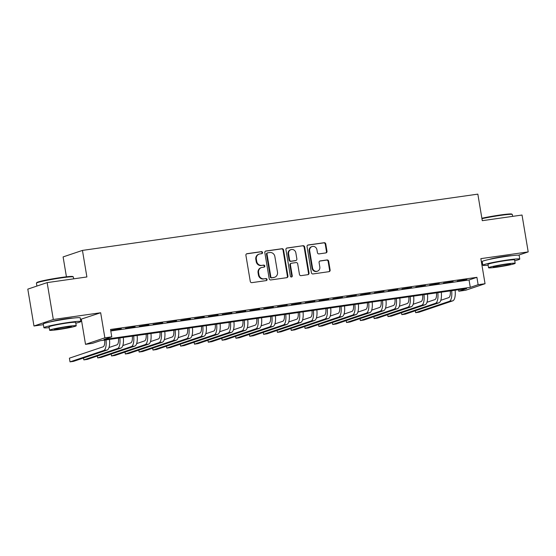 <?xml version="1.0" encoding="UTF-8"?>
<svg xmlns="http://www.w3.org/2000/svg" width="556" height="556" viewBox="0 0 556 556"><rect width="100%" height="100%" fill="white"/><g stroke="black" fill="none" stroke-linecap="round" stroke-linejoin="round"><path stroke-width="0.83" d="M262.557 252.514A1.029 0.959 71.4 0 0 261.438 251.639L247.017 253.689A1.473 1.369 71.4 0 0 245.905 255.329L250.269 281.392A1.473 1.369 71.4 0 0 251.868 282.65L266.282 280.592A1.029 0.959 71.4 0 0 267.068 279.446A1.029 0.959 71.4 0 0 265.942 278.57L264.079 278.834A4.705 4.378 71.4 0 1 258.964 274.817L258.596 272.649A4.705 4.378 71.4 0 1 262.168 267.394L264.03 267.13A1.029 0.959 71.4 0 0 264.809 265.983A1.029 0.959 71.4 0 0 263.69 265.101L261.827 265.372A4.705 4.378 71.4 0 1 256.705 261.355L256.344 259.179A4.705 4.378 71.4 0 1 259.909 253.932L261.779 253.668A1.029 0.959 71.4 0 0 262.557 252.514M261.647 253.682A1.029 0.959 71.4 0 0 260.917 251.812L246.544 253.863M266.157 280.613A1.029 0.959 71.4 0 0 265.42 278.744L264.079 278.834M263.898 267.151A1.029 0.959 71.4 0 0 263.169 265.281L261.827 265.372M511.666 255.67A11.69 0.73 170.5 0 0 504.633 256.351A11.69 0.73 170.5 0 0 489.384 259.402M72.725 318.143A11.69 0.73 170.5 0 0 65.691 318.817A11.69 0.73 170.5 0 0 50.443 321.868M325.872 252.917A1.473 1.369 71.4 0 0 326.991 251.277L325.767 243.966A1.473 1.369 71.4 0 0 324.169 242.715L308.156 244.987A1.473 1.369 71.4 0 0 307.037 246.635L311.402 272.69A1.473 1.369 71.4 0 0 313 273.948L329.013 271.669A1.473 1.369 71.4 0 0 330.125 270.028L328.652 261.195A1.473 1.369 71.4 0 0 327.046 259.944L320.193 260.917A1.473 1.369 71.4 0 0 319.081 262.557L319.811 266.936A3.934 3.656 71.4 0 1 317.441 271.182A3.934 3.656 71.4 0 1 312.555 267.971L309.685 250.812A3.934 3.656 71.4 0 1 312.055 246.565A3.934 3.656 71.4 0 1 316.941 249.783L317.42 252.639A1.473 1.369 71.4 0 0 319.019 253.897L325.872 252.917M478.132 284.707L485.047 283.72L465.706 290.239L458.79 291.219L466.63 288.578L100.275 340.717L92.428 343.358L85.52 344.345L104.862 337.826L111.77 336.839L103.93 339.487L470.293 287.348L478.132 284.707L476.902 277.326L110.54 329.465L111.77 336.839M47.142 282.615L53.313 319.491L33.972 326.004L27.8 289.134L47.142 282.615L86.889 276.957L82.448 250.409L477.84 194.134L482.281 220.683L522.028 215.033L528.2 251.903L480.85 258.644L485.047 283.72M80.474 319.387L100.664 312.75L53.313 319.491M100.664 312.75L104.862 337.826M283.56 249.971A1.473 1.369 71.4 0 0 281.961 248.72L265.949 250.999A1.473 1.369 71.4 0 0 264.837 252.639L269.194 278.702A1.473 1.369 71.4 0 0 270.793 279.953L286.806 277.673A1.473 1.369 71.4 0 0 287.925 276.033L283.56 249.971L283.039 250.151A1.473 1.369 71.4 0 0 281.44 248.893L265.476 251.166M287.049 247.997L303.062 245.717A1.473 1.369 71.4 0 1 304.667 246.968L309.025 273.031A1.473 1.369 71.4 0 1 307.913 274.671L301.06 275.644A1.473 1.369 71.4 0 1 299.455 274.393L297.689 263.822A1.473 1.369 71.4 0 0 296.091 262.571L291.546 263.217A1.473 1.369 71.4 0 0 290.427 264.858L292.268 275.859A1.029 0.959 71.4 0 1 291.65 276.971A1.029 0.959 71.4 0 1 290.371 276.13L285.937 249.637A1.473 1.369 71.4 0 1 287.049 247.997L286.611 248.143M518.498 255.176L528.2 251.903M121.264 328.679L111.659 330.299L121.264 328.679M135.087 326.713L125.489 328.332L135.087 326.713M148.911 324.746L139.313 326.365L148.911 324.746M162.741 322.779L153.136 324.398L162.741 322.779M176.565 320.805L166.96 322.431L176.565 320.805M190.388 318.838L180.783 320.464L190.388 318.838M204.212 316.871L194.614 318.498L204.212 316.871M218.035 314.904L208.437 316.524L218.035 314.904M231.866 312.938L222.261 314.557L231.866 312.938M245.689 310.971L236.085 312.59L245.689 310.971M259.513 309.004L249.915 310.623L259.513 309.004M273.337 307.037L263.739 308.656L273.337 307.037M287.16 305.07L277.562 306.69L287.16 305.07M300.991 303.103L291.386 304.723L300.991 303.103M314.814 301.137L305.209 302.756L314.814 301.137M328.638 299.163L319.04 300.789L328.638 299.163M342.461 297.196L332.863 298.822L342.461 297.196M356.285 295.229L346.687 296.855L356.285 295.229M370.115 293.262L360.51 294.882L370.115 293.262M383.939 291.295L374.334 292.915L383.939 291.295M397.762 289.328L388.164 290.948L397.762 289.328M411.586 287.362L401.988 288.981L411.586 287.362M425.416 285.395L415.812 287.014L425.416 285.395M439.24 283.428L429.635 285.047L439.24 283.428M453.064 281.461L443.459 283.08L453.064 281.461M110.79 330.959L469.055 279.974L476.902 277.326M457.289 281.114L466.887 279.494L457.289 281.114M82.448 250.409L63.106 256.921L66.428 276.805M481.468 262.321L482.316 262.203M458.54 289.732L458.79 291.219M81.322 319.269L85.52 344.345M33.972 326.004L43.375 324.669M469.055 279.974L470.293 287.348M259.186 254.106L258.658 254.28A4.705 4.378 71.4 0 0 255.823 259.36L256.344 259.179M261.306 265.546A4.705 4.378 71.4 0 1 256.184 261.529L255.823 259.36M261.438 267.568L260.917 267.742A4.705 4.378 71.4 0 0 258.074 272.822L258.596 272.649M263.558 279.008A4.705 4.378 71.4 0 1 258.436 274.998L258.074 272.822M286.764 277.68A1.473 1.369 71.4 0 0 287.403 276.207L283.039 250.151M267.784 252.813A1.029 0.959 71.4 0 0 267.005 253.96L270.828 276.832A1.029 0.959 71.4 0 0 271.947 277.715L273.92 277.437A4.705 4.378 71.4 0 0 277.486 272.183L274.866 256.545A4.705 4.378 71.4 0 0 269.75 252.528L267.784 252.813M267.262 252.987A1.029 0.959 71.4 0 0 266.477 254.134L267.005 253.96M274.643 277.263L274.122 277.437A4.705 4.378 71.4 0 1 273.392 277.611L271.425 277.889A1.029 0.959 71.4 0 1 270.306 277.013L266.477 254.134M286.576 248.164L303.062 245.717M307.864 274.678A1.473 1.369 71.4 0 0 308.504 273.204L304.139 247.149A1.473 1.369 71.4 0 0 302.54 245.891M291.316 263.266L290.795 263.447A1.473 1.369 71.4 0 0 289.905 265.031L291.747 276.033L292.268 275.859M291.372 277.02A1.029 0.959 71.4 0 0 291.747 276.033M295.855 252.855A3.934 3.656 71.4 0 0 290.969 249.644A3.934 3.656 71.4 0 0 288.592 253.89L289.606 259.93A1.473 1.369 71.4 0 0 291.205 261.188L295.75 260.542A1.473 1.369 71.4 0 0 296.862 258.901L295.855 252.855M290.969 249.644L290.447 249.818A3.934 3.656 71.4 0 0 288.071 254.064L288.592 253.89M295.98 260.486L295.458 260.667A1.473 1.369 71.4 0 1 295.229 260.715L290.684 261.362A1.473 1.369 71.4 0 1 289.085 260.111L288.071 254.064M312.055 246.565L311.534 246.746A3.934 3.656 71.4 0 0 309.164 250.992L309.685 250.812M317.441 271.182L316.92 271.356A3.934 3.656 71.4 0 1 312.034 268.145L309.164 250.992M328.964 271.675A1.473 1.369 71.4 0 0 329.604 270.202L328.123 261.369A1.473 1.369 71.4 0 0 326.525 260.118L319.721 261.084M325.83 252.924A1.473 1.369 71.4 0 0 326.469 251.451L325.246 244.14A1.473 1.369 71.4 0 0 323.641 242.889L307.676 245.161M104.674 340.091A7.492 2.717 81.9 0 1 103.096 346.826L69.41 358.175L70.021 361.866L103.715 350.509A11.238 4.08 -98.1 0 0 106.029 339.897M70.021 361.866L73.482 361.372L107.169 350.016A11.238 4.08 -98.1 0 0 109.483 339.403M36.453 283.08L36.821 282.566A18.278 1.147 -9.5 0 1 61.202 277.479A18.278 1.147 -9.5 0 1 72.808 276.547L73.322 276.909A18.73 1.175 170.5 0 0 61.438 277.868A18.73 1.175 170.5 0 0 36.453 283.08A18.73 1.175 170.5 0 0 36.425 283.164L36.911 286.062M75.79 323.196A18.73 1.175 170.5 0 0 80.828 321.521A18.73 1.175 170.5 0 0 68.888 322.41A18.73 1.175 170.5 0 0 43.882 327.706A18.73 1.175 170.5 0 0 49.185 327.644M80.828 321.521L80.21 317.837A18.73 1.175 170.5 0 0 68.27 318.727A18.73 1.175 170.5 0 0 43.264 324.016L43.882 327.706M49.623 330.236L49.053 326.845A13.483 0.848 -9.5 0 1 67.061 323.029A13.483 0.848 -9.5 0 1 75.658 322.39L76.221 325.781A13.483 0.848 170.5 0 0 67.63 326.421A13.483 0.848 170.5 0 0 49.623 330.236A13.483 0.848 170.5 0 0 58.22 329.597A13.483 0.848 170.5 0 0 76.221 325.781M59.888 329.027A8.694 0.542 170.5 0 0 71.495 326.574A8.694 0.542 170.5 0 0 65.956 326.984A8.694 0.542 170.5 0 0 54.349 329.444A8.694 0.542 170.5 0 0 59.888 329.027M73.684 278.834L73.371 276.978A18.73 1.175 170.5 0 0 73.322 276.909M481.878 218.265A18.278 1.147 -9.5 0 1 500.143 215.012A18.278 1.147 -9.5 0 1 511.749 214.074L512.271 214.442A18.73 1.175 170.5 0 0 500.379 215.401A18.73 1.175 170.5 0 0 481.948 218.675M514.731 260.722A18.73 1.175 170.5 0 0 519.77 259.054A18.73 1.175 170.5 0 0 507.83 259.944A18.73 1.175 170.5 0 0 482.823 265.24A18.73 1.175 170.5 0 0 488.133 265.177M519.77 259.054L519.151 255.371A18.73 1.175 170.5 0 0 507.218 256.26A18.73 1.175 170.5 0 0 482.205 261.549L482.823 265.24M488.564 267.763L487.994 264.371A13.483 0.848 -9.5 0 1 506.002 260.562A13.483 0.848 -9.5 0 1 514.599 259.923L515.169 263.315A13.483 0.848 170.5 0 0 506.572 263.954A13.483 0.848 170.5 0 0 488.564 267.763A13.483 0.848 170.5 0 0 497.161 267.123A13.483 0.848 170.5 0 0 515.169 263.315M498.836 266.56A8.694 0.542 170.5 0 0 510.436 264.107A8.694 0.542 170.5 0 0 504.897 264.517A8.694 0.542 170.5 0 0 493.29 266.977A8.694 0.542 170.5 0 0 498.836 266.56M512.625 216.367L512.319 214.512A18.73 1.175 170.5 0 0 512.271 214.442M118.497 338.124A7.492 2.717 81.9 0 1 116.927 344.859L109.004 347.521M83.532 357.988L83.852 359.899L117.538 348.542A11.238 4.08 -98.1 0 0 119.853 337.93M83.852 359.899L87.306 359.405L120.999 348.049A11.238 4.08 -98.1 0 0 123.307 337.436M132.328 336.158A7.492 2.717 81.9 0 1 130.75 342.885L122.827 345.554M97.356 356.021L97.675 357.932L131.369 346.576A11.238 4.08 -98.1 0 0 133.676 335.963M97.675 357.932L101.129 357.438L134.823 346.082A11.238 4.08 -98.1 0 0 137.137 335.47M146.152 334.191A7.492 2.717 81.9 0 1 144.574 340.918L136.658 343.587M111.179 354.054L111.499 355.965L145.192 344.609A11.238 4.08 -98.1 0 0 147.507 333.996M111.499 355.965L114.953 355.472L148.647 344.115A11.238 4.08 -98.1 0 0 150.961 333.503M159.975 332.224A7.492 2.717 81.9 0 1 158.397 338.951L150.481 341.62M125.003 352.087L125.322 353.991L159.016 342.642A11.238 4.08 -98.1 0 0 161.33 332.029M125.322 353.991L128.784 353.505L162.47 342.148A11.238 4.08 -98.1 0 0 164.784 331.536M173.799 330.257A7.492 2.717 81.9 0 1 172.221 336.985L164.305 339.653M138.826 350.113L139.146 352.024L172.84 340.675A11.238 4.08 -98.1 0 0 175.154 330.062M139.146 352.024L142.607 351.538L176.294 340.182A11.238 4.08 -98.1 0 0 178.608 329.569M187.622 328.283A7.492 2.717 81.9 0 1 186.051 335.018L178.129 337.687M152.657 348.146L152.976 350.058L186.663 338.708A11.238 4.08 -98.1 0 0 188.977 328.096M152.976 350.058L156.431 349.571L190.124 338.215A11.238 4.08 -98.1 0 0 192.432 327.602M201.453 326.316A7.492 2.717 81.9 0 1 199.875 333.051L191.952 335.72M166.48 346.18L166.8 348.091L200.494 336.741A11.238 4.08 -98.1 0 0 202.801 326.129M166.8 348.091L170.254 347.597L203.948 336.248A11.238 4.08 -98.1 0 0 206.262 325.635M215.276 324.35A7.492 2.717 81.9 0 1 213.699 331.084L205.783 333.753M180.304 344.213L180.624 346.124L214.317 334.768A11.238 4.08 -98.1 0 0 216.631 324.162M180.624 346.124L184.078 345.63L217.771 334.281A11.238 4.08 -98.1 0 0 220.086 323.668M229.1 322.383A7.492 2.717 81.9 0 1 227.522 329.117L219.606 331.786M194.127 342.246L194.447 344.157L228.141 332.801A11.238 4.08 -98.1 0 0 230.455 322.188M194.447 344.157L197.908 343.664L231.595 332.314A11.238 4.08 -98.1 0 0 233.909 321.702M242.923 320.416A7.492 2.717 81.9 0 1 241.346 327.15L233.43 329.819M207.951 340.279L208.278 342.19L241.964 330.834A11.238 4.08 -98.1 0 0 244.279 320.221M208.278 342.19L211.732 341.697L245.418 330.347A11.238 4.08 -98.1 0 0 247.733 319.735M256.747 318.449A7.492 2.717 81.9 0 1 255.176 325.184L247.253 327.852M221.781 338.312L222.101 340.223L255.788 328.867A11.238 4.08 -98.1 0 0 258.102 318.254M222.101 340.223L225.555 339.73L259.249 328.374A11.238 4.08 -98.1 0 0 261.563 317.761M270.577 316.482A7.492 2.717 81.9 0 1 269 323.217L261.077 325.879M235.605 336.345L235.925 338.256L269.618 326.9A11.238 4.08 -98.1 0 0 271.926 316.288M235.925 338.256L239.379 337.763L273.072 326.407A11.238 4.08 -98.1 0 0 275.387 315.794M284.401 314.515A7.492 2.717 81.9 0 1 282.823 321.243L274.907 323.912M249.429 334.378L249.748 336.29L283.442 324.933A11.238 4.08 -98.1 0 0 285.756 314.321M249.748 336.29L253.202 335.796L286.896 324.44A11.238 4.08 -98.1 0 0 289.21 313.827M298.224 312.548A7.492 2.717 81.9 0 1 296.647 319.276L288.731 321.945M263.252 332.412L263.572 334.323L297.265 322.966A11.238 4.08 -98.1 0 0 299.58 312.354M263.572 334.323L267.033 333.829L300.72 322.473A11.238 4.08 -98.1 0 0 303.034 311.86M312.048 310.582A7.492 2.717 81.9 0 1 310.47 317.309L302.554 319.978M277.083 330.445L277.402 332.349L311.089 321A11.238 4.08 -98.1 0 0 313.403 310.387M277.402 332.349L280.856 331.862L314.543 320.506A11.238 4.08 -98.1 0 0 316.857 309.894M325.872 308.608A7.492 2.717 81.9 0 1 324.301 315.342L316.378 318.011M290.906 328.471L291.226 330.382L324.912 319.033A11.238 4.08 -98.1 0 0 327.227 308.42M291.226 330.382L294.68 329.896L328.374 318.539A11.238 4.08 -98.1 0 0 330.688 307.927M339.702 306.641A7.492 2.717 81.9 0 1 338.124 313.375L330.201 316.044M304.73 326.504L305.049 328.415L338.743 317.066A11.238 4.08 -98.1 0 0 341.05 306.453M305.049 328.415L308.504 327.929L342.197 316.572A11.238 4.08 -98.1 0 0 344.511 305.96M353.526 304.674A7.492 2.717 81.9 0 1 351.948 311.409L344.032 314.077M318.553 324.537L318.873 326.448L352.567 315.099A11.238 4.08 -98.1 0 0 354.881 304.486M318.873 326.448L322.327 325.955L356.021 314.606A11.238 4.08 -98.1 0 0 358.335 303.993M367.349 302.707A7.492 2.717 81.9 0 1 365.772 309.442L357.855 312.111M332.377 322.57L332.696 324.482L366.39 313.125A11.238 4.08 -98.1 0 0 368.704 302.513M332.696 324.482L336.158 323.988L369.844 312.639A11.238 4.08 -98.1 0 0 372.159 302.026M381.173 300.74A7.492 2.717 81.9 0 1 379.595 307.475L371.679 310.144M346.207 320.603L346.527 322.515L380.214 311.158A11.238 4.08 -98.1 0 0 382.528 300.546M346.527 322.515L349.981 322.021L383.668 310.672A11.238 4.08 -98.1 0 0 385.982 300.059M394.996 298.774A7.492 2.717 81.9 0 1 393.426 305.508L385.503 308.177M360.031 318.637L360.351 320.548L394.037 309.192A11.238 4.08 -98.1 0 0 396.352 298.579M360.351 320.548L363.805 320.054L397.498 308.698A11.238 4.08 -98.1 0 0 399.813 298.092M408.827 296.807A7.492 2.717 81.9 0 1 407.249 303.541L399.333 306.21M373.854 316.67L374.174 318.581L407.868 307.225A11.238 4.08 -98.1 0 0 410.175 296.612M374.174 318.581L377.628 318.088L411.322 306.731A11.238 4.08 -98.1 0 0 413.636 296.119M422.65 294.84A7.492 2.717 81.9 0 1 421.073 301.567L413.157 304.236M387.678 314.703L387.998 316.614L421.691 305.258A11.238 4.08 -98.1 0 0 424.006 294.645M387.998 316.614L391.452 316.121L425.145 304.764A11.238 4.08 -98.1 0 0 427.46 294.152M436.474 292.873A7.492 2.717 81.9 0 1 434.896 299.601L426.98 302.269M401.502 312.736L401.821 314.647L435.515 303.291A11.238 4.08 -98.1 0 0 437.829 292.678M401.821 314.647L405.282 314.154L438.969 302.798A11.238 4.08 -98.1 0 0 441.283 292.185M450.297 290.906A7.492 2.717 81.9 0 1 448.72 297.634L440.804 300.303M415.332 310.769L415.652 312.68L449.338 301.324A11.238 4.08 -98.1 0 0 451.653 290.712M415.652 312.68L419.106 312.187L452.792 300.831A11.238 4.08 -98.1 0 0 455.107 290.218M260.917 251.812L261.438 251.639M265.42 278.744L265.942 278.57M263.169 265.281L263.69 265.101M256.184 261.529L256.705 261.355M258.436 274.998L258.964 274.817M246.579 253.842L247.017 253.689M287.403 276.207L287.925 276.033M265.511 251.145L265.949 250.999M281.44 248.893L281.961 248.72M270.306 277.013L270.828 276.832M271.425 277.889L271.947 277.715M273.392 277.611L273.92 277.437M304.139 247.149L304.667 246.968M308.504 273.204L309.025 273.031M289.905 265.031L290.427 264.858M289.085 260.111L289.606 259.93M290.684 261.362L291.205 261.188M295.229 260.715L295.75 260.542M312.034 268.145L312.555 267.971M319.756 261.063L320.193 260.917M326.525 260.118L327.046 259.944M328.123 261.369L328.652 261.195M329.604 270.202L330.125 270.028M307.711 245.14L308.156 244.987M323.641 242.889L324.169 242.715M325.246 244.14L325.767 243.966M326.469 251.451L326.991 251.277M103.715 350.509L107.169 350.016M117.538 348.542L120.999 348.049M131.369 346.576L134.823 346.082M145.192 344.609L148.647 344.115M159.016 342.642L162.47 342.148M172.84 340.675L176.294 340.182M186.663 338.708L190.124 338.215M200.494 336.741L203.948 336.248M214.317 334.768L217.771 334.281M228.141 332.801L231.595 332.314M241.964 330.834L245.418 330.347M255.788 328.867L259.249 328.374M269.618 326.9L273.072 326.407M283.442 324.933L286.896 324.44M297.265 322.966L300.72 322.473M311.089 321L314.543 320.506M324.912 319.033L328.374 318.539M338.743 317.066L342.197 316.572M352.567 315.099L356.021 314.606M366.39 313.125L369.844 312.639M380.214 311.158L383.668 310.672M394.037 309.192L397.498 308.698M407.868 307.225L411.322 306.731M421.691 305.258L425.145 304.764M435.515 303.291L438.969 302.798M449.338 301.324L452.792 300.831M267.102 253.022L267.624 252.848"/></g></svg>
